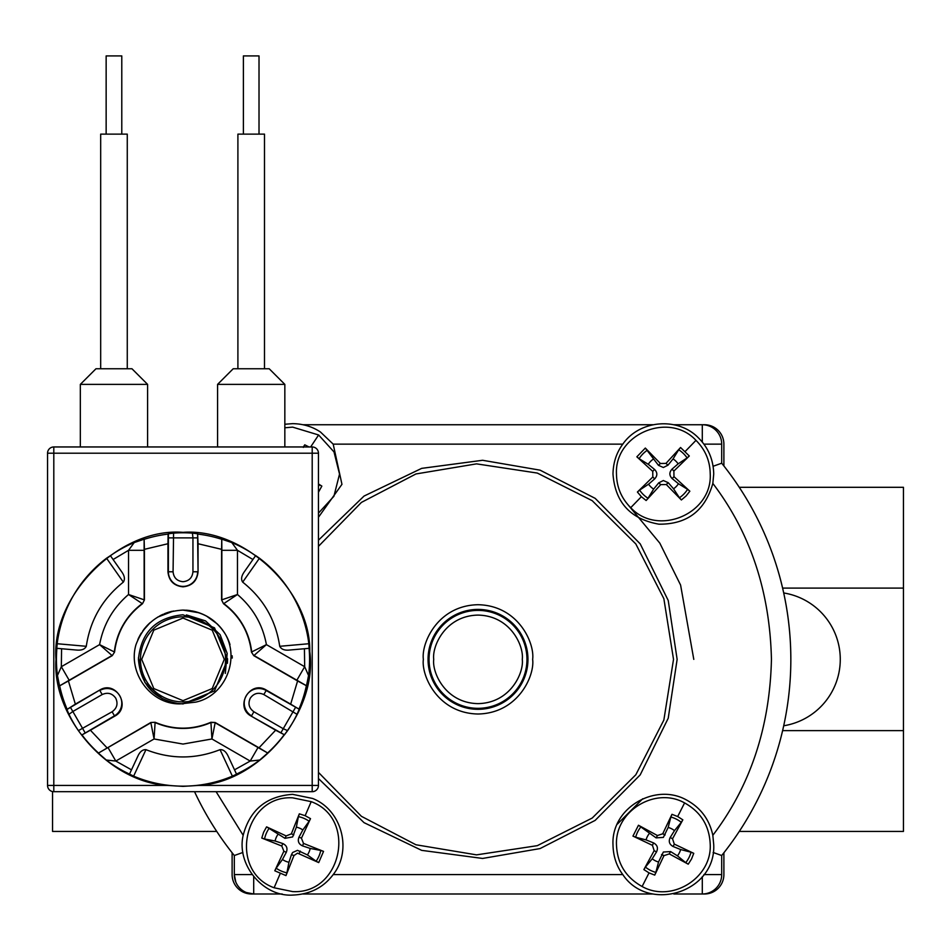 <?xml version="1.0" encoding="UTF-8"?>
<svg xmlns="http://www.w3.org/2000/svg" width="951" height="951" viewBox="0 0 951 951"><rect width="100%" height="100%" fill="white"/><g stroke="black" fill="none" stroke-linecap="round" stroke-linejoin="round"><path stroke-width="1.43" d="M673.795 424.74L702.302 424.74A19.4 19.4 0 0 1 721.702 444.141L721.702 463.208A312.831 312.831 0 0 1 721.702 855.52L722.962 853.939M713.119 852.465L721.702 855.52L721.702 874.587A19.4 19.4 0 0 1 702.302 893.988L673.819 893.988M266.589 826.859L286.156 835.929L291.339 833.861L299.327 813.83L305.152 815.696L310.513 818.645L301.443 838.211L303.5 843.406L323.542 851.395L318.716 862.581L297.508 853.142L293.966 855.567L285.978 875.598L274.791 870.783L283.862 851.216L281.805 846.033L261.763 838.045L263.629 832.208L266.589 826.859L284.991 838.33L292.646 836.928L296.367 827.156L298.388 816.612A28.685 28.685 0 0 1 309.134 821.248L302.858 829.95L299.03 837.058C297.437 841.1 298.614 844.048 302.549 845.891L310.216 848.435L320.76 850.456A28.685 28.685 0 0 1 316.124 861.202L307.411 854.925L297.508 850.337L292.646 852.5L291.47 854.616L288.938 862.272L286.917 872.816A28.685 28.685 0 0 1 276.17 868.192L274.791 870.783M292.646 891.598L274.102 887.77C227.86 870.95 243.527 794.988 292.646 797.83L311.203 801.657C357.445 818.478 341.778 894.439 292.646 891.598M645.325 448.064L660.398 463.494L665.973 463.399L680.559 447.505L689.309 455.993L673.879 471.054L673.962 476.641L689.855 491.215L686.04 496.006L681.38 499.964L666.306 484.535L660.731 484.63L646.145 500.511L641.366 496.707L637.408 492.036L652.826 476.974L652.743 471.387L636.849 456.813L645.325 448.064L658.461 465.324L663.358 467.5L667.971 465.182L673.058 458.917L678.693 449.775A28.685 28.685 0 0 1 687.097 457.918L678.134 463.838L672.036 469.116C669.112 472.338 669.159 475.512 672.191 478.626L678.455 483.726L687.585 489.349A28.685 28.685 0 0 1 679.442 497.753L673.534 488.802L668.244 482.692L663.358 480.528L658.734 482.846L653.646 489.111L648.011 498.253A28.685 28.685 0 0 1 639.607 490.11L637.408 492.036M710.231 474.014C712.37 513.813 657.819 536.911 630.727 507.679C621.431 498.383 616.676 487.162 616.474 474.014C614.334 434.215 668.886 411.117 695.977 440.349C705.273 449.645 710.028 460.866 710.231 474.014M638.466 825.242L657.426 835.537L662.728 833.801L671.965 814.318L677.671 816.54L682.83 819.833L672.535 838.782L674.271 844.096L693.755 853.332L691.52 859.026L688.239 864.186L669.278 853.903L663.976 855.627L654.74 875.11L649.034 872.887L643.875 869.594L654.169 850.646L652.445 845.344L632.95 836.095L638.466 825.242L656.119 837.867L663.358 837.403L668.173 827.429L670.859 817.028A28.685 28.685 0 0 1 681.296 822.33L674.473 830.627L670.205 837.474C668.363 841.421 669.349 844.429 673.153 846.521L680.643 849.54L691.032 852.215A28.685 28.685 0 0 1 685.73 862.652L677.445 855.841L670.586 851.573L663.358 852.025L658.532 862.01L655.845 872.4A28.685 28.685 0 0 1 645.42 867.098L643.875 869.594M710.242 844.714C711.705 878.332 671.418 903.058 642.115 886.51C625.734 877.381 617.187 863.449 616.474 844.714C615 811.096 655.287 786.37 684.589 802.917C700.97 812.047 709.517 825.979 710.242 844.714M284.836 427.784L292.646 427.13L318.609 434.976L333.991 451.903L339.531 474.097L333.908 496.279L318.454 513.148M318.454 483.964L321.842 486.104L318.454 492.238M318.716 862.581L316.124 861.202M681.38 499.964L679.442 497.753M688.239 864.186L685.73 862.652M173.581 533.131L173.07 571.777L168.375 571.777L168.398 533.773L173.581 533.131A126.578 126.578 0 0 1 192.435 533.131L192.946 537.886L197.63 537.886L198.058 571.777C197.119 580.871 192.102 585.887 183.008 586.826C173.914 585.887 168.898 580.871 167.947 571.777L167.947 543.734L144.409 549.333L144.124 539.217L144.172 599.819L128.528 594.506L142.246 603.612A69.066 69.066 0 0 0 114.346 651.946L99.593 644.623L112.028 655.501L69.161 680.25L61.34 666.71L99.593 644.623C103.386 624.486 113.038 607.784 128.528 594.506L128.528 550.32L144.172 550.32M98.393 753.109L150.84 722.498L155.096 722.273C173.7 730.118 192.304 730.118 210.92 722.273L211.942 738.975L215.152 722.772L258.018 747.522L250.196 761.062L234.517 769.835L236.549 774.197L232.377 776.147A126.792 126.792 0 0 1 133.627 776.147L129.514 774.09A126.578 126.578 0 0 1 106.25 760.015L98.393 753.109L150.864 722.772L154.074 738.975L155.096 722.534A69.066 69.066 0 0 0 210.908 722.534L215.164 722.498L259.005 747.807L275.624 730.213L284.468 734.814L251.337 716.198C234.101 707.223 249.994 679.68 266.387 690.129L290.673 704.144L297.592 680.952L306.495 685.766L253.988 655.501L266.411 644.623L251.67 651.946A69.066 69.066 0 0 0 223.758 603.612L237.477 594.506L221.845 599.819L221.845 550.32L237.477 550.32L252.918 559.521L255.676 555.574L259.457 558.213A126.792 126.792 0 0 1 308.837 643.732L309.099 648.332A126.578 126.578 0 0 1 308.552 675.507L306.495 685.766M693.79 659.364L680.595 585.067L659.816 543.14L625.96 502.283M783.707 592.96A67.259 67.259 0 0 1 783.707 725.768M333.195 874.587C323.471 887.545 309.955 894.38 292.646 895.081C262.999 896.948 236.3 864.554 243.171 835.311C249.863 809.86 266.351 796.201 292.646 794.347L312.582 798.46C341.682 809.812 352.607 850.099 333.195 874.587L622.81 874.587C616.486 866.123 613.217 856.162 612.991 844.714C611.172 808.005 654.942 782.566 686.17 799.815C700.518 807.542 709.41 819.382 712.834 835.311L713.726 844.714C715.996 892.288 648.427 913.293 622.81 874.587M712.834 483.417C704.976 510.865 687.002 524.453 658.9 524.179C630.406 519.08 615.095 502.354 612.991 474.014C613.217 462.602 616.486 452.652 622.81 444.141C639.512 419.902 677.92 416.704 698.403 437.84C708.305 447.648 713.405 459.713 713.726 474.014L712.834 483.417C750.339 532.798 769.87 591.439 771.439 659.364C769.87 727.289 750.339 785.942 712.834 835.311M318.454 546.35L361.428 502.401L415.92 473.967L476.534 463.862L537.303 473.063L592.211 500.678L635.827 543.972L663.857 598.666L673.522 659.364L663.857 720.062L635.827 774.756L592.211 818.05L537.303 845.665L476.534 854.866L415.92 844.761L361.428 816.327L318.454 772.378M318.454 540.204L364.043 496.065L421.673 468.368L482.609 460.284L540.085 470.163L595.16 498.348L640.213 543.865L668.232 600.497L677.136 659.364L668.232 718.219L640.213 774.863L595.171 820.38L540.085 848.565L482.609 858.444L421.673 850.36L364.043 822.663L318.454 778.524M284.836 424.253L292.646 423.647C303.096 423.801 312.392 426.619 320.535 432.075L333.195 444.141L341.956 484.321L318.454 517.261M276.17 868.192L282.447 859.478A17.95 17.95 0 0 0 288.938 862.272M282.447 859.478L286.275 852.369C287.868 848.328 286.691 845.38 282.756 843.537L275.089 841.005A17.95 17.95 0 0 1 277.894 834.502M639.607 490.11L648.57 484.19A17.95 17.95 0 0 0 653.646 489.111M648.57 484.19L654.668 478.9C657.593 475.69 657.545 472.516 654.526 469.402L648.261 464.302A17.95 17.95 0 0 1 653.182 459.226M645.42 867.098L652.231 858.801A17.95 17.95 0 0 0 658.532 862.01M652.231 858.801L656.499 851.953C658.342 848.019 657.367 844.999 653.551 842.907L646.062 839.899A17.95 17.95 0 0 1 649.271 833.587M284.836 446.958L284.836 384.382L217.577 384.382L217.577 446.958M147.595 446.958L147.595 384.382L80.336 384.382L80.336 446.958M284.836 384.382L269.192 368.75L233.209 368.75L217.577 384.382M147.595 384.382L131.951 368.75L95.98 368.75L80.336 384.382M198.414 785.431L183.008 786.37L167.59 785.431C109.175 782.411 51.913 717.732 56.002 659.364C50.985 595.409 119.719 527.211 183.008 532.358C244.395 527.734 310.834 591.284 309.764 651.447C318.05 712.584 259.302 782.554 198.414 785.431L318.454 785.431A6.253 6.253 0 0 1 312.201 791.696L312.201 446.958A6.253 6.253 0 0 1 318.454 453.211L318.454 785.431A6.253 6.253 0 0 1 312.201 791.696L53.803 791.696A6.253 6.253 0 0 1 47.55 785.431L47.55 453.211A6.253 6.253 0 0 1 53.803 446.958L312.201 446.958A6.253 6.253 0 0 1 318.454 453.211L47.55 453.211A6.253 6.253 0 0 1 53.803 446.958L53.803 791.696A6.253 6.253 0 0 1 47.55 785.431L167.59 785.431M192.435 533.131L197.618 533.773L197.63 537.886M197.891 534.093A126.162 126.162 0 0 1 221.761 539.312L221.595 549.333L198.058 543.734L197.618 533.773M221.845 550.32L221.761 539.312M221.892 539.217L231.794 542.569L237.477 550.32L237.477 594.506C253.014 607.855 262.666 624.557 266.411 644.623L304.677 666.71L296.855 680.25M306.353 685.826A126.162 126.162 0 0 1 298.947 709.101L290.673 704.144M299.078 709.505L297.033 714.32L263.831 694.551L266.173 690.497L298.947 709.101M297.033 714.32A126.578 126.578 0 0 1 287.606 730.641L284.468 734.814M284.052 734.897A126.162 126.162 0 0 1 267.6 752.954L259.005 747.807M258.018 747.522L267.6 752.954M267.611 753.109L259.754 760.015L250.196 761.062L211.942 738.975L183.008 744.062L154.074 738.975L115.808 761.062L107.986 747.522M264.497 368.75L264.497 134.127L237.905 134.127L237.905 368.75M127.268 368.75L127.268 134.127L100.675 134.127L100.675 368.75M143.66 629.717L150.068 622.715M160.909 615.333L163.073 614.31M172.143 611.303A49.274 49.274 0 0 0 164.368 613.752L169.884 611.873M162.764 614.441A49.274 49.274 0 0 0 159.946 615.82M149.569 623.178A49.274 49.274 0 0 0 143.458 629.978A49.274 49.274 0 0 1 148.903 623.797A49.274 49.274 0 0 0 143.458 629.978M225.494 634.424L223.889 631.868M217.125 623.82L206.403 615.998M199.044 612.777L183.008 610.09C201.564 610.804 215.722 618.911 225.482 634.388C239.902 659.97 224.733 696.073 195.68 702.135L180.417 703.871C150.852 704.762 127.6 672.832 135.957 644.754C144.231 622.929 159.911 611.374 183.008 610.09M183.186 610.09L193.231 611.172M209.802 618.019L215.508 622.334M232.258 658.08A49.274 49.274 0 0 0 232.151 655.786M230.011 644.588A49.274 49.274 0 0 0 217.351 624.046M214.617 621.574A49.274 49.274 0 0 0 204.929 615.238M204.501 615.035A49.274 49.274 0 0 0 191.531 610.839M190.58 610.685A49.274 49.274 0 0 0 185.98 610.185M259.017 134.127L259.017 55.919L243.385 55.919L243.385 134.127M121.787 134.127L121.787 55.919L106.143 55.919L106.143 134.127M174.14 703.051L183.008 703.942L214.522 690.89L227.586 659.364L214.522 627.838L183.008 614.786C155.928 617.425 141.069 632.284 138.43 659.364C140.724 685.243 154.716 700.079 180.417 703.871M138.454 657.688L144.944 682.568L162.573 698.985M227.408 663.299L227.574 658.817M225.316 673.403L227.182 653.444L220.121 634.674L205.535 620.896L186.396 614.917M183.008 701.909A42.545 42.545 0 0 1 140.463 659.364A42.545 42.545 0 0 1 183.008 616.819A42.545 42.545 0 0 1 225.553 659.364A42.545 42.545 0 0 1 183.008 701.909M183.008 618.067L212.204 630.168L224.293 659.364L212.204 688.56L183.008 700.661L153.8 688.56L141.711 659.364L153.8 630.168L183.008 618.067M739.272 487.304L903.45 487.304L903.45 831.424L739.272 831.424M903.45 730.63L782.602 730.63M903.45 588.098L782.602 588.098M723.889 852.762L723.889 874.587A19.4 19.4 0 0 1 704.489 893.988L702.302 893.988L702.302 876.656M702.302 442.072L702.302 424.74L704.489 424.74A19.4 19.4 0 0 1 723.889 444.141L723.889 465.966M216.745 831.424L52.555 831.424L52.555 791.565M282.185 893.988L251.516 893.988A19.4 19.4 0 0 1 232.115 874.587L232.115 852.762M652.909 893.988L303.107 893.988M303.107 424.74L652.909 424.74M233.054 853.939L234.315 855.52L234.315 874.587L235.789 882.017M246.285 892.513L253.703 893.988A19.4 19.4 0 0 1 234.315 874.587A19.4 19.4 0 0 0 253.703 893.988L253.703 876.656M790.828 659.364A312.831 312.831 0 0 0 721.702 463.208L713.119 466.263M234.315 855.52A312.831 312.831 0 0 1 194.539 791.696A312.831 312.831 0 0 0 234.315 855.52L242.885 852.465M303.393 446.958L304.748 444.818L308.968 446.958M285.978 875.598L286.917 872.816M323.542 851.395L320.76 850.456M310.513 818.645L309.134 821.248M299.327 813.83L298.388 816.612M261.763 838.045L264.544 838.984A28.685 28.685 0 0 1 269.181 828.226M275.089 841.005L264.544 838.984M646.145 500.511L648.011 498.253M689.855 491.215L687.585 489.349M689.309 455.993L687.097 457.918M680.559 447.505L678.693 449.775M636.849 456.813L639.12 458.679A28.685 28.685 0 0 1 647.262 450.275M648.261 464.302L639.12 458.679M654.74 875.11L655.845 872.4M693.755 853.332L691.032 852.215M682.83 819.833L681.296 822.33M671.965 814.318L670.859 817.028M632.95 836.095L635.672 837.213A28.685 28.685 0 0 1 640.974 826.776M646.062 839.899L635.672 837.213M321.842 486.104L319.274 484.689A28.685 28.685 0 0 1 318.454 486.532M318.454 484.368L319.274 484.689M304.748 444.818L303.321 447.386M296.367 827.156A17.95 17.95 0 0 1 302.858 829.95M310.216 848.435A17.95 17.95 0 0 1 307.411 854.925M673.058 458.917A17.95 17.95 0 0 1 678.134 463.838M678.455 483.726A17.95 17.95 0 0 1 673.534 488.802M668.173 827.429A17.95 17.95 0 0 1 674.473 830.627M680.643 849.54A17.95 17.95 0 0 1 677.445 855.841M98.417 752.954A126.162 126.162 0 0 1 81.964 734.897L90.393 730.213L107.011 747.807M81.548 734.814L78.398 730.641L112.111 711.764L114.465 715.83L81.964 734.897M78.398 730.641A126.578 126.578 0 0 1 68.971 714.32L66.939 709.505L99.617 690.129C116.01 679.68 131.916 707.223 114.679 716.198L90.393 730.213M67.069 709.101A126.162 126.162 0 0 1 59.651 685.826L68.413 680.952L75.343 704.144L66.939 709.505M69.161 680.25L59.651 685.826M59.521 685.766L57.452 675.507L61.34 666.71L61.577 648.737L56.787 648.32L57.179 643.732A126.792 126.792 0 0 1 106.548 558.213L110.399 555.669A126.578 126.578 0 0 1 134.21 542.569L144.124 539.217M144.243 539.312A126.162 126.162 0 0 1 168.113 534.093L167.947 543.734M68.971 714.32L72.835 711.503L70.481 707.437M85.114 732.769L72.835 711.503L102.185 694.551L99.831 690.497A14.622 14.622 0 0 1 119.814 695.847A14.622 14.622 0 0 1 114.465 715.83L114.679 716.198M106.25 760.015L115.808 761.062L131.488 769.835L129.514 774.09M232.377 776.147L220.05 749.661C195.359 759.373 170.657 759.373 145.955 749.661L133.627 776.147M287.606 730.641L283.243 728.716L280.902 732.769M295.523 707.437L283.243 728.716L253.893 711.764L251.551 715.83A14.622 14.622 0 0 1 246.19 695.847A14.622 14.622 0 0 1 266.173 690.497L266.387 690.129M308.552 675.507L304.677 666.71L304.427 648.737L309.099 648.332M259.457 558.213L242.683 582.131C263.451 598.666 275.79 620.052 279.725 646.3L308.837 643.732M168.375 537.886L192.946 537.886L192.946 571.777L197.63 571.777A14.622 14.622 0 0 1 183.008 586.398A14.622 14.622 0 0 1 168.375 571.777L167.947 571.777M134.21 542.569L128.528 550.32L113.098 559.521L110.399 555.669M57.179 643.732L86.279 646.3C90.214 620.052 102.565 598.666 123.333 582.131L106.548 558.213M210.92 722.273L215.164 722.498M275.624 730.213L251.337 716.198M297.592 680.952L253.762 655.643L251.444 652.077C248.936 632.046 239.628 615.939 223.533 603.742L221.595 599.95L221.595 549.333M198.058 543.734L198.058 571.777M144.409 549.333L144.409 599.95L142.484 603.742C126.388 615.927 117.08 632.046 114.572 652.077L112.254 655.643L68.413 680.952M75.343 704.144L99.617 690.129M145.955 749.661C142.579 749.495 139.868 751.682 137.836 756.235L131.488 769.835M220.05 749.661C223.33 749.436 226.041 751.635 228.181 756.235L234.517 769.835M242.683 582.131C240.841 579.397 241.388 575.961 244.312 571.813L252.918 559.521M279.725 646.3C281.341 649.331 284.599 650.579 289.484 650.044L304.427 648.737M123.333 582.131C125.163 579.29 124.617 575.842 121.704 571.813L113.098 559.521M86.279 646.3C84.829 649.26 81.584 650.508 76.532 650.044L61.577 648.737M173.498 611.018L157.676 617.104M150.258 622.548L142.567 631.214M617.413 824.077L642.721 798.769M141.33 633.081A49.274 49.274 0 0 0 137.883 639.583A49.274 49.274 0 0 1 141.33 633.081A49.274 49.274 0 0 0 137.883 639.583M478.008 709.315A49.951 49.951 0 0 0 527.96 659.364A49.951 49.951 0 0 0 478.008 609.413A49.951 49.951 0 0 0 428.045 659.364A49.951 49.951 0 0 0 478.008 709.315M423.361 659.364C421.162 675.353 437.555 713.262 478.008 714.011C518.45 713.262 534.842 675.353 532.643 659.364C534.842 643.375 518.45 605.466 478.008 604.717C437.555 605.466 421.162 643.375 423.361 659.364M280.153 873.731L274.102 887.77M305.152 815.696L311.203 801.657M641.366 496.707L630.727 507.679M685.338 451.321L695.977 440.349M649.034 872.887L642.115 886.51M677.671 816.54L684.589 802.917M310.644 446.958L318.609 434.976M429.044 659.364A48.965 48.965 0 0 1 478.008 610.399A48.965 48.965 0 0 1 526.961 659.364A48.965 48.965 0 0 1 478.008 708.329A48.965 48.965 0 0 1 429.044 659.364M433.727 659.364C431.956 646.418 445.234 615.701 478.008 615.095C510.77 615.701 524.049 646.418 522.277 659.364C524.049 672.309 510.77 703.027 478.008 703.633C445.234 703.027 431.956 672.309 433.727 659.364M112.111 711.764C116.997 708.233 118.209 703.704 115.749 698.189C112.218 693.303 107.689 692.09 102.185 694.551M173.07 571.777C173.688 577.768 177.005 581.085 183.008 581.703C189.011 581.085 192.316 577.78 192.946 571.777M263.831 694.551C258.327 692.09 253.798 693.303 250.256 698.189C247.795 703.704 249.007 708.222 253.893 711.764M293.966 855.567L291.47 854.616M231.794 542.569A126.578 126.578 0 0 1 255.605 555.669M259.754 760.015A126.578 126.578 0 0 1 236.502 774.09M703.906 874.587L721.702 874.587A19.4 19.4 0 0 1 702.302 893.988M702.302 424.74A19.4 19.4 0 0 1 721.702 444.141L703.906 444.141M333.195 444.141L622.81 444.141M252.098 874.587L234.315 874.587M216.103 791.696L243.171 835.311M300.302 851.097L299.149 853.499M303.5 843.406L302.549 845.891M299.03 837.058L301.443 838.211M291.339 833.861L293.835 834.823M284.991 838.33L286.156 835.929M281.805 846.033L282.756 843.537M286.275 852.369L283.862 851.216M660.731 484.63L658.734 482.846M668.244 482.692L666.306 484.535M673.962 476.641L672.191 478.626M672.036 469.116L673.879 471.054M665.973 463.399L667.971 465.182M658.461 465.324L660.398 463.494M652.743 471.387L654.526 469.402M654.668 478.9L652.826 476.974M663.976 855.627L661.551 854.521M670.586 851.573L669.278 853.903M674.271 844.096L673.153 846.521M670.205 837.474L672.535 838.782M662.728 833.801L665.153 834.919M656.119 837.867L657.426 835.537M652.445 845.344L653.551 842.907M656.499 851.953L654.169 850.646M57.452 675.507A126.578 126.578 0 0 1 56.905 648.332M112.254 655.643L114.572 652.077M155.096 722.273L150.84 722.498M142.484 603.742L144.409 599.95M221.595 599.95L223.533 603.742M251.444 652.077L253.762 655.643"/></g></svg>
